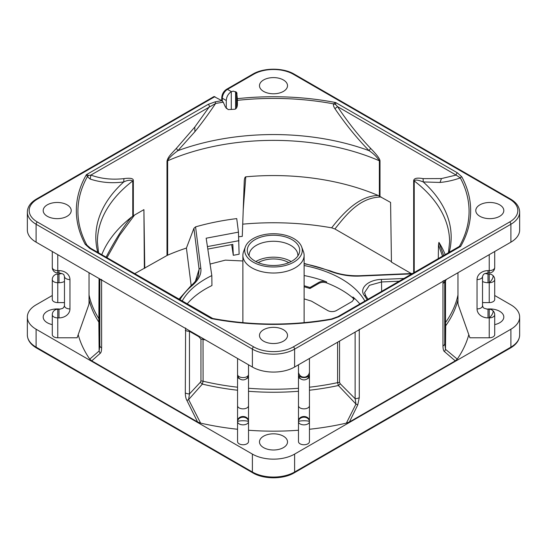 <?xml version="1.0" encoding="UTF-8"?>
<svg xmlns="http://www.w3.org/2000/svg" width="547" height="547" viewBox="0 0 547 547"><rect width="100%" height="100%" fill="white"/><g stroke="black" fill="none" stroke-linecap="round" stroke-linejoin="round"><path stroke-width="0.82" d="M57.77 337.786L57.77 317.889A5.484 3.166 180 0 1 52.286 314.723L52.286 334.62A5.484 3.166 180 0 0 53.893 336.863A5.484 3.166 180 0 0 57.77 337.786L77.106 337.786L88.552 305.431A12.102 9.88 180 0 0 89.024 302.689L89.024 272.714M36.095 242.157L36.095 224.243L252.386 349.123A29.859 17.237 0 0 0 294.614 349.123L510.905 224.243A29.859 17.237 0 0 0 519.65 212.058L519.65 229.966A29.859 17.237 180 0 1 510.905 242.157L294.614 367.03A29.859 17.237 180 0 1 252.386 367.03L36.095 242.157A29.859 17.237 180 0 1 27.35 229.966L27.35 212.058A29.859 17.237 0 0 0 36.095 224.243A1.826 1.053 -60 0 1 37.387 222.007L253.678 346.88A28.027 16.184 0 0 0 293.322 346.88L509.613 222.007A28.027 16.184 0 0 0 509.613 199.122L293.322 74.248A28.027 16.184 0 0 0 253.678 74.248L227.484 89.373A1.826 1.053 -120 0 0 226.567 89.284L252.769 74.153A1.826 1.053 60 0 1 253.678 74.248M494.714 295.496L510.905 304.843A29.859 17.237 0 0 1 519.65 317.034A29.859 17.237 0 0 1 510.905 329.219L294.614 454.099A29.859 17.237 0 0 1 252.386 454.099L36.095 329.219A29.859 17.237 0 0 1 27.35 317.034A29.859 17.237 0 0 1 36.095 304.843L52.286 295.496M482.529 281.507A10.967 8.957 0 0 0 488.013 282.71L489.23 282.71A5.484 3.166 0 0 0 493.107 281.78A5.484 3.166 0 0 0 494.714 279.544L494.714 299.441A5.484 3.166 180 0 1 489.23 302.607L482.529 302.607M489.23 254.67L489.23 272.939L488.013 272.939C482.659 273.821 484.239 274.368 483.309 274.717L482.529 276.413A5.484 3.166 180 0 1 477.046 279.579L477.046 308.932A10.967 8.957 0 0 0 488.013 317.889L489.23 317.889A5.484 3.166 180 0 0 494.714 314.723L494.714 334.62A5.484 3.166 180 0 1 489.23 337.786L469.894 337.786L458.448 305.431A12.102 9.88 180 0 1 457.976 302.689L457.976 272.714M64.471 302.607L57.77 302.607A5.484 3.166 180 0 1 53.893 301.684A5.484 3.166 180 0 1 52.286 299.441L52.286 279.544A5.484 3.166 0 0 0 53.893 281.78A5.484 3.166 -0 0 0 57.77 282.71L58.987 282.71A10.967 8.957 0 0 0 64.471 281.507M300.891 378.962A5.484 3.166 180 0 1 298.484 376.336L298.484 421.682A5.484 0.93 -0 0 1 303.968 420.759A5.484 0.93 -0 0 1 309.452 421.682L309.452 441.586A5.484 3.166 180 0 1 306.067 444.513A5.484 3.166 180 0 1 300.091 443.822A5.484 3.166 180 0 1 298.484 441.586L298.484 430.421M89.749 359.119L99.123 351.003L100.108 353.417L91.746 360.856L89.749 359.119A197.679 114.132 180 0 1 78.2 334.696M91.746 360.856L197.597 421.969L200.612 423.118L188.612 399.59L186.896 400.418C185.918 398.756 185.385 396.254 185.303 392.91A6.092 3.521 0 0 0 189.453 393.943L188.612 399.59L202.356 384.097L200.284 382.332L200.947 380.972L200.947 339.133L198.746 336.651L189.453 331.338L189.146 330.518M346.388 423.118L355.96 404.069L357.765 404.869L349.403 421.969L346.388 423.118A197.679 114.132 180 0 1 309.452 429.258M298.484 430.25A197.679 114.132 180 0 1 248.516 430.25M237.548 429.258A197.679 114.132 180 0 1 200.612 423.118M349.403 421.969L455.254 360.856L457.251 359.119L445.49 349.301L445.702 325.752L445.026 325.574L444.766 280.337M468.8 334.696A197.679 114.132 180 0 1 457.251 359.119M52.286 324.61A14.017 8.089 180 0 1 47.295 322.757A14.017 8.089 180 0 1 43.192 317.034A14.017 8.089 180 0 1 60.259 309.137M486.741 309.137A14.017 8.089 180 0 1 499.705 311.311A14.017 8.089 180 0 1 503.808 317.034A14.017 8.089 180 0 1 494.714 324.61M263.592 436.185A14.017 8.089 180 0 1 278.861 434.434A14.017 8.089 180 0 1 287.517 441.908A14.017 8.089 180 0 1 283.408 447.631A14.017 8.089 180 0 1 263.592 447.631A14.017 8.089 180 0 1 259.483 441.908A14.017 8.089 180 0 1 263.592 436.185M237.548 373.717L237.548 421.682A5.484 4.479 180 0 1 243.032 417.204A5.484 4.479 180 0 1 248.516 421.682L248.516 441.586A5.484 3.166 180 0 1 245.131 444.513A5.484 3.166 180 0 1 239.155 443.822A5.484 3.166 180 0 1 237.548 441.586L237.548 421.682A5.484 0.93 -0 0 1 243.032 420.759A5.484 0.93 -0 0 1 248.516 421.682L248.516 364.794M309.452 373.717L309.452 358.463M309.452 421.682A5.484 4.479 180 0 0 303.968 417.204A5.484 4.479 180 0 0 298.484 421.682A5.484 3.166 0 0 0 300.091 423.925A5.484 3.166 0 0 0 307.845 423.925A5.484 3.166 0 0 0 309.452 421.682L309.452 376.336A5.484 3.166 180 0 1 307.038 378.962M298.484 364.794L298.484 374.421A5.484 5.484 0 0 0 303.968 379.905A5.484 5.484 0 0 0 309.452 374.421L309.452 376.336M298.484 376.336L298.621 372.938C299.708 376.145 301.93 377.505 305.281 377.027C307.893 376.206 309.281 374.428 309.452 371.7M298.484 421.682L298.484 441.586M309.452 374.421A5.484 3.166 180 0 1 306.067 377.341A5.484 3.166 180 0 1 300.091 376.657A5.484 3.166 180 0 1 298.484 374.421L298.484 373.717M99.834 278.956L99.834 345.554L99.123 351.003L98.85 322.142L99.445 321.855L99.834 345.554A6.092 3.521 0 0 0 101.619 347.947L101.592 279.469M99.055 278.505L98.85 322.142A186.315 107.568 0 0 1 89.024 299.777M100.381 279.271A6.092 3.521 0 0 0 101.619 280.303M185.303 392.91L185.611 327.981M100.108 353.417C101.038 352.849 101.537 351.024 101.619 347.947M185.303 330.313A6.092 3.521 0 0 0 189.453 331.338L189.453 393.943L200.284 382.332M199.081 336.255L198.746 336.651M357.765 404.869L359.276 397.662A6.092 3.521 180 0 1 355.126 398.688L355.96 404.069L338.388 385.512L337.595 382.647L337.595 342.217M355.126 332.097L355.126 398.688L340.268 383.796L338.388 385.512A186.315 107.568 0 0 1 309.452 390.223M357.492 330.73A6.092 3.521 0 0 0 359.276 330.012L359.242 329.219M455.254 360.856L444.547 351.666C443.576 351.126 443.043 349.239 442.961 345.998A6.092 3.521 0 0 0 444.738 343.605L445.026 325.574M444.547 351.666L445.49 349.301L444.738 343.605L444.738 281.001A6.092 3.521 0 0 1 442.961 283.401L443.261 280.714M445.026 280.194L444.984 280.802M457.976 299.777A186.315 107.568 0 0 1 445.702 325.752L445.49 322.58A6.092 3.521 0 0 0 445.039 323.824M457.976 294.949A185.843 107.294 180 0 1 445.49 322.58L445.518 279.907M237.548 390.223A186.315 107.568 0 0 1 202.356 384.097L203.094 381.232A6.092 3.521 0 0 0 200.947 380.972M237.548 387.208A185.843 107.294 180 0 1 203.094 381.232L203.019 338.531M226.28 108.491L226.28 100.511C226.52 96.737 228.181 93.783 231.278 91.657L233.432 91.144L236.68 92.457L237.357 98.665A197.159 113.831 180 0 1 335.646 102.542L333.567 103.868C333.157 105.017 333.608 106.61 334.921 108.655C345.82 124.62 357.225 138.637 369.129 150.685A177.679 102.583 0 0 0 194.821 145.167A177.679 102.583 0 0 0 177.871 150.685C171.758 155.204 168.353 158.568 167.649 160.791A176.1 101.667 180 0 1 379.351 160.791L379.351 196.216L390.585 202.417L391.447 262.122L411.241 273.548M379.351 196.216L378.086 195.436C366.811 195.963 352.528 200.831 331.653 227.832L334.914 228.981L391.44 261.616M331.653 227.832A196.886 113.673 0 0 0 242.711 224.161M244.283 180.517L242.273 236.379A176.1 101.667 0 0 0 238.834 236.755M182.124 301.096A95.971 55.404 180 0 1 211.826 275.579L206.164 238.205L238.458 232.147L239.121 254.211L233.295 255.305L231.675 244.598M134.651 273.691L166.999 255.511A6.092 3.521 0 0 1 167.314 255.34A6.092 3.521 0 0 1 167.649 255.182L167.649 160.791A6.092 3.521 0 0 0 166.999 161.112C168.093 157.057 169.789 155.396 176.414 148.326L194.787 127.054L209.46 106.617A1.826 1.053 60 0 0 208.168 104.381L215.149 101.838A1.826 0.444 79.9 0 1 215.621 103.472L90.877 175.081C100.935 178.753 111.944 179.942 123.916 178.637C130.343 177.782 133.482 178.418 133.331 180.551L133.331 216.202L134.541 215.046L119.54 235.354L106.959 257.699M191.177 285.548L186.411 248.071A176.1 101.667 0 0 0 167.649 255.182M258.239 262.663A21.326 12.314 180 0 1 288.584 262.553A21.326 12.314 180 0 1 288.761 262.663M291.141 261.548A24.376 14.072 0 0 0 256.263 261.309A24.376 14.072 0 0 0 255.859 261.548M249.152 255.948A24.376 14.072 180 0 1 249.124 255.34A24.376 14.072 180 0 1 256.263 245.391A24.376 14.072 180 0 1 290.737 245.391A24.376 14.072 180 0 1 297.876 255.34A24.376 14.072 180 0 1 297.848 255.948M292.03 239.668A26.201 15.125 180 0 1 299.106 253.576A26.201 15.125 180 0 1 280.885 264.878A26.201 15.125 180 0 1 254.97 261.063A26.201 15.125 180 0 1 247.894 253.576A26.201 15.125 180 0 1 260.946 237.09A26.201 15.125 180 0 1 292.03 239.668M253.145 262.122A28.793 16.622 0 0 0 287.291 264.953A28.793 16.622 0 0 0 301.636 246.841A28.793 16.622 0 0 0 293.855 238.608A28.793 16.622 0 0 0 265.384 234.417A28.793 16.622 0 0 0 245.364 246.841A28.793 16.622 0 0 0 253.145 262.122M245.364 246.841L243.579 251.593A30.618 17.675 0 0 0 242.882 255.34A30.618 17.675 0 0 0 251.852 267.839A30.618 17.675 0 0 0 302.826 260.42A30.618 17.675 0 0 0 304.118 255.34A30.618 17.675 0 0 0 303.421 251.593L301.636 246.841M359.885 303.982A95.862 55.35 0 0 0 352.931 296.994L353.977 298.977L352.193 301.452L336.405 310.566A6.092 3.521 180 0 1 327.79 310.566L311.414 301.11L304.118 298.874M211.826 275.579L211.935 285.555A95.862 55.35 0 0 0 187.115 303.982M242.882 260.974L225.357 260.133L210.082 264.064M304.118 285.725L309.971 287.517L309.971 288.515L318.922 283.346C321.301 282.149 323.865 281.999 326.607 282.902L326.614 281.903A95.862 55.35 0 0 0 304.118 275.531M326.614 281.903C323.872 281.001 321.315 281.144 318.928 282.348L309.971 287.517M309.971 288.515L304.118 286.717M352.931 296.994L352.924 297.992A95.855 55.343 0 0 0 341.28 289.842A95.855 55.343 0 0 0 326.607 282.902M352.924 297.992L353.909 299.482M304.118 265.514A95.971 55.404 180 0 1 341.362 278.847A95.971 55.404 180 0 1 364.876 301.096M445.224 254.711A176.1 101.667 0 0 0 438.92 242.369L438.475 244.953L438.291 258.71M438.92 242.376L443.726 255.572M461.825 176.872L457.422 172.845L335.646 102.542L335.687 104.621L337.54 106.617L456.13 175.081L460.307 177.905A1.826 1.429 -28.2 0 1 461.825 176.872A197.159 113.831 180 0 1 460.608 246.444L459.617 246L459.391 246.335M331.537 318.983A1.826 0.444 79.9 0 1 331.851 319.291A197.159 113.831 180 0 1 211.354 318.586L212.769 318.491C252.27 325.732 291.852 325.903 331.53 318.983L337.923 316.658L459.309 246.437M449.196 252.413A177.679 102.583 0 0 0 432.807 191.717A177.679 102.583 0 0 0 423.248 181.932C417.922 179.847 414.92 179.512 414.229 180.927A6.092 3.521 0 0 0 413.669 180.551C414.038 178.226 417.176 177.584 423.084 178.637L441.45 178.575L440.02 182.445C446.557 181.864 453.319 180.353 460.307 177.905A195.566 112.908 180 0 1 459.617 246L459.207 246.547M331.851 319.291L338.832 316.747L460.608 246.444L458.318 247.223M237.357 98.665L237.432 103.848C237.412 106.904 236.55 108.703 234.861 109.236L228.161 109.598L225.432 107.075L223.258 102.2L221.938 100.696L213.993 96.539L36.471 199.033A1.826 1.053 -120 0 1 37.387 199.122A28.027 16.184 0 0 0 37.387 222.007M211.313 318.026L211.354 318.586L89.578 248.283L85.175 244.256A1.826 1.429 -28.2 0 1 86.693 244.741L86.994 245.22M47.295 216.284A14.017 8.089 180 0 1 43.192 210.561A14.017 8.089 180 0 1 51.842 203.087A14.017 8.089 180 0 1 67.117 204.845A14.017 8.089 180 0 1 71.219 210.561A14.017 8.089 180 0 1 62.57 218.041A14.017 8.089 180 0 1 47.295 216.284M263.592 79.965A14.017 8.089 180 0 1 278.861 78.214A14.017 8.089 180 0 1 287.517 85.688A14.017 8.089 180 0 1 283.408 91.411A14.017 8.089 180 0 1 268.139 93.161A14.017 8.089 180 0 1 259.483 85.688A14.017 8.089 180 0 1 263.592 79.965M499.705 204.845A14.017 8.089 180 0 1 503.808 210.561A14.017 8.089 180 0 1 495.158 218.041A14.017 8.089 180 0 1 479.883 216.284A14.017 8.089 180 0 1 475.781 210.561A14.017 8.089 180 0 1 484.43 203.087A14.017 8.089 180 0 1 499.705 204.845M283.408 341.164A14.017 8.089 180 0 1 268.139 342.914A14.017 8.089 180 0 1 259.483 335.441A14.017 8.089 180 0 1 263.592 329.718A14.017 8.089 180 0 1 278.861 327.961A14.017 8.089 180 0 1 287.517 335.441A14.017 8.089 180 0 1 283.408 341.164M237.412 100.354A195.566 112.908 180 0 1 333.567 103.868L335.687 104.621M441.45 178.575L456.13 175.081A1.826 1.053 -60 0 1 457.422 172.845M334.921 108.655L337.54 106.617C347.605 121.906 358.613 135.806 370.586 148.326C377.013 154.897 380.151 159.156 380.001 161.112L380.001 196.763M380.001 161.112A6.092 3.521 180 0 0 379.351 160.791C376.917 156.962 373.512 153.591 369.129 150.685L370.586 148.326M378.086 195.436A176.1 101.667 0 0 0 245.774 176.831L243.224 209.891M244.256 181.064C244.461 178.363 244.967 176.954 245.774 176.831M238.458 232.147L236.735 218.602A176.1 101.667 0 0 0 195.566 226.861L193.905 228.318L186.411 248.071M207.812 249.07L232.831 244.379L233.295 255.305M329.67 271.08C339.701 274.868 349.731 276.529 359.769 276.071L359.694 275.736C348.945 276.03 339.161 274.409 330.347 270.874A1.826 0.848 111.7 0 0 329.67 271.08A98.836 57.059 0 0 0 304.118 263.77M191.012 285.684A1.826 1.231 50.1 0 1 192.175 285.596C198.739 279.811 201.617 274.02 200.824 268.221A1.826 1.491 172.8 0 0 199.108 269.274L193.905 228.318M404.062 278.471L381.375 279.435L381.512 281.965L369.403 285.336L364.569 292.583L365.834 295.982L368.063 299.257M337.923 316.658A1.826 1.053 60 0 1 338.832 316.747M89.578 248.283A1.826 1.053 -60 0 1 90.494 248.194L212.769 318.491M87.205 245.514L86.693 244.741A195.566 112.908 180 0 1 87.383 176.64L86.392 174.684L88.682 175.416L90.877 175.081L90.152 179.047C100.812 182.568 112.012 183.532 123.752 181.932L123.916 178.637M90.152 179.047L87.383 176.64L88.682 175.416M144.346 268.092L143.916 209.631L144.777 268.338M98.563 252.851L97.4 242.041A176.1 101.667 180 0 1 132.771 180.927C130.548 179.785 127.547 180.12 123.752 181.932A177.679 102.583 0 0 0 97.804 252.413M133.331 180.551A6.092 3.521 180 0 0 132.771 180.927L132.771 216.352L133.331 216.202M106.084 257.193L108.668 252.276C117.721 235.75 125.441 223.942 131.827 216.851A176.1 101.667 0 0 0 115.608 232.215A176.1 101.667 0 0 0 101.776 254.711M132.771 216.352L131.827 216.851M178.937 299.257L191.006 285.691C194.828 282.478 197.323 279.059 198.479 275.435L199.108 269.274L195.416 281.158M223.258 102.2A195.566 112.908 180 0 0 215.621 103.472C208.475 114.077 201.57 123.478 194.91 131.677L177.871 150.685L176.414 148.326M235.586 91.657L235.607 108.976M235.668 108.942L236.044 91.923M423.084 178.637L423.248 181.932L440.02 182.445M237.548 358.463L237.548 374.421A5.484 5.484 0 0 0 243.032 379.905A5.484 5.484 0 0 0 248.516 374.421A5.484 3.166 180 0 1 243.032 377.587A5.484 3.166 180 0 1 237.548 374.421M69.954 308.932A10.967 8.957 0 0 1 58.987 317.889L57.77 317.889L57.77 309.24L58.987 309.24C64.341 308.358 62.761 307.811 63.691 307.462L64.471 305.766A5.484 3.166 0 0 0 69.954 308.932L69.954 279.579A10.967 8.957 0 0 0 58.987 270.621L57.77 270.621A5.484 3.166 180 0 1 52.286 267.456L52.286 251.504M58.987 270.621L58.987 272.939L57.77 272.939L57.77 254.67M69.954 279.579A5.484 3.166 180 0 1 64.471 276.413C63.425 274.82 65.394 274.232 58.987 272.939M494.714 279.544A5.484 5.484 0 0 0 489.23 274.061L489.23 302.607M488.013 282.71L488.013 274.061L485.134 273.5M492.697 275.291A5.484 2.236 129.2 0 1 489.23 282.71M488.013 317.889L488.013 309.24L489.23 309.24L489.23 337.786M477.046 308.932A5.484 3.166 0 0 0 482.529 305.766C483.575 307.359 481.606 307.947 488.013 309.24M494.714 314.723A5.484 5.484 0 0 0 492.697 310.477A5.484 2.236 129.2 0 1 489.23 317.889M494.714 251.504L494.714 267.456A5.484 3.166 180 0 1 489.23 270.621L488.013 270.621A10.967 8.957 0 0 0 477.046 279.579M488.013 272.939L488.013 270.621M57.77 302.607L57.77 274.061A5.484 5.484 0 0 0 52.286 279.544M61.866 273.5L58.987 274.061L58.987 282.71M58.987 309.24L58.987 317.889M298.484 405.689A5.484 3.166 0 0 0 303.968 408.855A5.484 3.166 0 0 0 309.452 405.689M298.484 420.978A5.484 4.479 0 0 1 303.968 416.499A5.484 4.479 0 0 1 309.452 420.978M99.445 321.855L99.431 320.063A6.092 3.521 180 0 0 99.055 318.942A185.843 107.294 180 0 1 89.024 294.949M197.597 421.969L186.896 400.418M248.516 391.276A186.315 107.568 0 0 0 298.484 391.276M340.268 383.796L339.537 382.435L339.537 341.096M442.961 283.401L442.961 345.998M359.276 397.662L359.276 330.012M446.448 279.373A185.843 107.294 0 0 1 445.49 280.741A6.092 3.521 0 0 0 445.039 281.985M339.537 382.435A6.092 3.521 0 0 0 337.595 382.647A185.843 107.294 180 0 1 309.452 387.208M298.484 388.261A185.843 107.294 180 0 1 248.516 388.261M205.474 339.947A185.843 107.294 0 0 1 203.094 339.393A6.092 3.521 0 0 0 200.947 339.133M99.431 320.063L99.431 278.724M318.922 283.346L318.928 282.348M414.229 272.597L414.229 180.927A176.1 101.667 180 0 1 449.6 242.041L448.437 252.851M442.578 256.235L438.475 244.953M231.36 91.609L227.484 89.373A7.309 4.219 -60 0 0 222.314 98.221L226.28 100.511M37.387 199.122L214.903 96.634M215.149 101.838A197.159 113.831 180 0 1 221.938 100.696M85.175 244.256A197.159 113.831 180 0 1 86.392 174.684L208.168 104.381M413.669 180.551L413.669 272.926M381.204 197.002C360.241 197.276 347.051 213.576 334.914 228.981M207.436 246.594L238.971 240.68M412.062 273.849L359.769 276.071M381.375 279.435C368.09 279.715 358.675 288.611 364.364 295.578A1.826 1.374 -36.5 0 1 365.82 295.968M367.146 299.783A98.836 57.059 0 0 0 364.364 295.578M192.175 285.596A98.836 57.059 0 0 0 179.854 299.783M195.566 226.861L200.824 268.221M381.662 291.407L381.512 281.965L399.317 281.213M166.999 161.112L166.999 255.511M143.916 209.631L134.541 215.046M194.787 127.054L194.91 131.677M253.678 346.88A1.826 1.053 120 0 0 252.386 349.123L252.386 367.03M294.614 367.03L294.614 349.123A1.826 1.053 -120 0 0 293.322 346.88M509.613 222.007A1.826 1.053 60 0 1 510.905 224.243L510.905 242.157M519.65 212.058C519.486 206.869 516.443 202.527 510.529 199.033A1.826 1.053 120 0 0 509.613 199.122M293.322 74.248A1.826 1.053 -60 0 1 294.231 74.153L510.529 199.033M226.567 89.284C223.661 91.233 222.068 93.968 221.774 97.475A1.826 1.039 0.9 0 0 222.314 98.221L222.273 100.921M231.278 109.468L231.278 91.657M236.933 93.093L236.625 107.786M510.529 347.967C516.443 344.473 519.486 340.131 519.65 334.942A29.859 17.237 180 0 1 510.905 347.133A1.826 1.053 60 0 1 510.529 347.967L294.231 472.847A1.826 1.053 -120 0 0 294.614 472.006A29.859 17.237 180 0 1 252.386 472.006A1.826 1.053 120 0 0 252.769 472.847C263.688 479.445 283.312 479.445 294.231 472.847M510.905 329.219L510.905 347.133L294.614 472.006L294.614 454.099M252.386 454.099L252.386 472.006L36.095 347.133A29.859 17.237 180 0 1 27.35 334.942C27.514 340.131 30.557 344.473 36.471 347.967A1.826 1.053 -60 0 1 36.095 347.133L36.095 329.219M248.516 405.689A5.484 3.166 180 0 1 243.032 408.855A5.484 3.166 180 0 1 239.155 407.932A5.484 3.166 180 0 1 237.548 405.689M237.548 420.978A5.484 4.479 0 0 1 243.032 416.499A5.484 4.479 0 0 1 248.516 420.978M248.516 421.682A5.484 3.166 180 0 1 243.032 424.848A5.484 3.166 180 0 1 237.548 421.682M237.548 376.336A5.484 3.166 0 0 0 239.155 378.579A5.484 3.166 0 0 0 239.962 378.962M246.109 378.962A5.484 3.166 0 0 0 248.516 376.336M52.286 267.456A5.484 5.484 0 0 0 57.77 272.939M489.23 274.061L488.013 274.061M492.697 310.477A5.484 5.484 0 0 0 489.23 309.24M489.23 272.939A5.484 5.484 0 0 0 494.714 267.456M482.529 276.413L482.529 305.766M58.987 274.061L57.77 274.061M57.77 309.24A5.484 5.484 0 0 0 52.286 314.723M64.471 305.766L64.471 276.413M242.882 322.668L242.882 255.34M304.118 322.668L304.118 255.34M330.347 270.874L304.118 263.408M412.691 273.486L359.694 275.736M364.623 292.611L364.637 293.288M90.494 248.194L86.973 245.193M27.35 212.058C27.514 206.869 30.557 202.527 36.471 199.033M252.769 74.153C263.688 67.554 283.312 67.554 294.231 74.153M221.774 97.475L221.726 100.573M252.769 472.847L36.471 347.967M27.35 334.942L27.35 317.034M519.65 334.942L519.65 317.034"/></g></svg>
